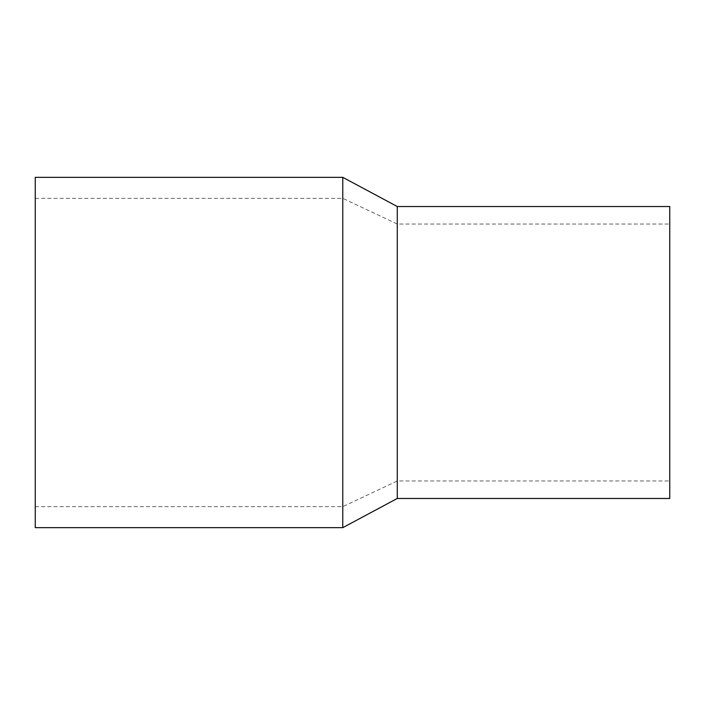 <?xml version="1.0" encoding="UTF-8"?>
<svg xmlns="http://www.w3.org/2000/svg" width="705" height="705" viewBox="0 0 705 705"><rect width="100%" height="100%" fill="white"/><g stroke="black" fill="none" stroke-linecap="round" stroke-linejoin="round"><path stroke-width="0.53" stroke-dasharray="3.52 2.64" d="M35.25 527.666L35.25 177.334M342.771 527.666L342.771 177.334M397.267 498.47L397.267 206.53M669.75 498.47L669.75 206.53M669.75 352.5L669.75 224.04L669.75 352.5M397.267 352.5L397.267 224.04L397.267 352.5M35.25 506.648L342.771 506.648L397.267 480.96L669.75 480.96M35.25 198.352L342.771 198.352L397.267 224.04L669.75 224.04"/><path stroke-width="1.06" d="M35.25 177.334L35.25 527.666L342.771 527.666L342.771 177.334L35.25 177.334M342.771 177.334L397.267 206.53L397.267 498.47L342.771 527.666M397.267 206.53L669.75 206.53L669.75 498.47L397.267 498.47"/></g></svg>
